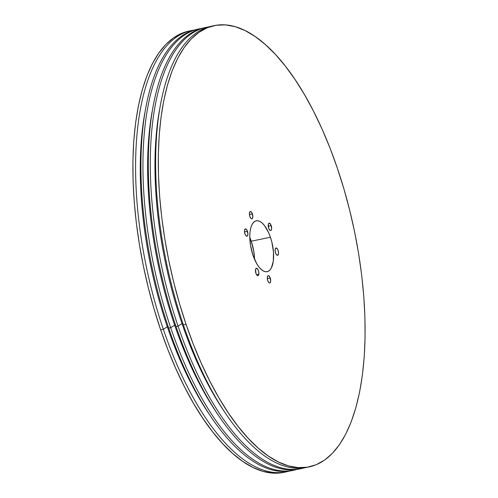 <?xml version="1.0" encoding="UTF-8"?>
<svg xmlns="http://www.w3.org/2000/svg" width="498" height="498" viewBox="0 0 498 498"><rect width="100%" height="100%" fill="white"/><g stroke="black" fill="none" stroke-linecap="round" stroke-linejoin="round"><path stroke-width="0.75" d="M271.186 225.588A3.76 1.562 -102.2 0 1 270.719 230.562A3.76 1.562 -102.2 0 1 268.665 228.19L269.866 230.25L270.526 230.574L271.099 230.344L271.647 228.408L270.638 224.361L269.318 223.197L268.354 224.193L268.665 228.19A3.76 1.562 -102.2 0 1 269.125 223.21A3.76 1.562 -102.2 0 1 271.186 225.588L268.235 226.223L271.186 225.588M247.456 231.253A3.76 1.562 -102.2 0 1 246.996 236.226A3.76 1.562 -102.2 0 1 244.935 233.855L246.137 235.915L246.803 236.239L247.375 236.008L247.923 234.072L246.915 230.026L245.595 228.862L245.022 229.099L244.474 231.028L244.935 233.855A3.76 1.562 -102.2 0 1 245.402 228.875A3.76 1.562 -102.2 0 1 247.456 231.253L244.512 231.887L247.456 231.253M270.252 278.009A3.76 1.562 -102.2 0 1 269.785 282.982A3.76 1.562 -102.2 0 1 267.731 280.611L268.926 282.671L269.592 282.995L270.165 282.758L270.713 280.828L269.704 276.782L268.385 275.618L267.812 275.855L267.264 277.784L267.731 280.611A3.76 1.562 -102.2 0 1 268.192 275.631A3.76 1.562 -102.2 0 1 270.252 278.009L267.302 278.643L270.252 278.009M258.817 274.28L256.638 274.753L258.817 274.28L258.692 271.572L257.671 269.082L256.358 268.266L255.518 269.599A3.76 1.562 -102.2 0 1 256.37 268.26A3.76 1.562 -102.2 0 1 258.269 270.209A3.76 1.562 -102.2 0 1 258.817 274.28A3.76 1.562 -102.2 0 1 257.964 275.612L258.817 274.28M276.434 248.004L275.357 248.645L275.139 251.048L275.911 253.799L277.212 255.287A3.76 1.562 -102.2 0 1 275.201 251.509A3.76 1.562 -102.2 0 1 276.023 247.973A3.76 1.562 -102.2 0 1 276.434 248.004A3.76 1.562 -102.2 0 1 278.438 251.783A3.76 1.562 -102.2 0 1 277.616 255.325A3.76 1.562 -102.2 0 1 277.212 255.287L278.282 254.646L278.5 252.243L277.735 249.498L276.434 248.004M252.38 213.86A3.76 1.562 -102.2 0 1 251.92 218.84A3.76 1.562 -102.2 0 1 249.859 216.468L251.06 218.529L251.727 218.852L252.299 218.616L252.847 216.686L251.839 212.64L250.519 211.476L249.946 211.712L249.398 213.642L249.859 216.468A3.76 1.562 -102.2 0 1 250.326 211.488A3.76 1.562 -102.2 0 1 252.38 213.86L249.436 214.501L252.38 213.86M270.426 237.241A26.027 10.825 -102.2 0 1 267.364 271.647A26.027 10.825 -102.2 0 1 252.984 255.256L256.756 263.716L258.972 267.015L261.288 269.511L263.623 271.124L265.882 271.771L267.98 271.441L269.841 270.146L271.385 267.93L273.315 261.114L273.477 252.038L271.846 242.078L270.426 237.241L268.671 232.753L264.438 225.482L262.116 222.986L259.788 221.373L257.528 220.726L255.424 221.056L253.569 222.351L252.025 224.567L250.849 227.617L250.096 231.383L249.784 235.722L250.531 245.427L252.984 255.256A26.027 10.825 -102.2 0 1 256.346 220.782A26.027 10.825 -102.2 0 1 270.426 237.241L251.266 241.206L270.426 237.241M254.54 259.302A26.705 11.105 77.8 0 0 251.266 241.206L249.784 237.328A26.705 11.105 77.8 0 1 251.266 241.206L253.781 251.297L254.54 259.302M186.065 324.347A225.681 93.873 -102.2 0 1 213.941 25.678A225.681 93.873 -102.2 0 1 337.345 168.15L343.894 188.842L349.652 210.081L354.57 231.67L358.585 253.401L361.673 275.064L363.789 296.447L364.928 317.351L365.078 337.563L364.225 356.898L362.388 375.168L359.581 392.2L355.827 407.825L351.171 421.893L345.656 434.268L339.325 444.832L332.253 453.485L324.497 460.146L316.143 464.74L307.26 467.236L297.935 467.597L288.267 465.829L278.338 461.951L268.254 455.987L258.101 448.013L247.985 438.091L238.007 426.319L228.252 412.817L218.821 397.709L209.801 381.144L201.279 363.279L193.342 344.286L186.065 324.347L179.51 303.656L173.752 282.416L168.841 260.828L164.826 239.096L161.738 217.433L159.615 196.05L158.476 175.153L158.333 154.934L159.179 135.599L161.022 117.329L163.83 100.297L167.577 84.672L172.233 70.604L177.755 58.229L184.079 47.665L191.157 39.012L198.907 32.358L207.268 27.757L216.151 25.267L225.47 24.9L235.143 26.668L245.066 30.546L255.157 36.51L265.303 44.484L275.419 54.407L285.404 66.178L295.158 79.68L304.589 94.788L313.609 111.353L322.125 129.219L330.068 148.211L337.345 168.15A225.681 93.873 -102.2 0 1 309.47 466.819A225.681 93.873 -102.2 0 1 186.065 324.347L183.389 324.926L186.065 324.347M213.941 25.678L211.264 26.257A225.681 93.873 77.8 0 0 183.389 324.926A225.681 93.873 -102.2 0 1 212.602 25.989M205.917 27.415L203.906 27.851A225.681 93.873 77.8 0 0 176.031 326.52L178.041 326.084L182.025 323.607A219.786 91.42 -102.2 0 1 159.516 109.909A219.786 91.42 77.8 0 0 182.025 323.607L182.878 323.426L182.025 323.607A219.786 91.42 77.8 0 0 225.077 412.649A219.786 91.42 -102.2 0 1 182.025 323.607L178.041 326.084A225.681 93.873 -102.2 0 1 205.917 27.415A225.681 93.873 -102.2 0 1 208.612 26.929A225.681 93.873 77.8 0 0 178.041 326.084L176.031 326.52A225.681 93.873 -102.2 0 1 204.915 27.645M198.559 29.009L196.554 29.444A225.681 93.873 77.8 0 0 168.679 328.114L170.683 327.678L174.674 325.2A219.786 91.42 -102.2 0 1 152.164 111.502A219.786 91.42 77.8 0 0 174.674 325.2L175.526 325.02L174.674 325.2A219.786 91.42 77.8 0 0 217.726 414.243A219.786 91.42 -102.2 0 1 174.674 325.2L170.683 327.678A225.681 93.873 -102.2 0 1 198.559 29.009A225.681 93.873 -102.2 0 1 201.254 28.523A225.681 93.873 77.8 0 0 170.683 327.678L168.679 328.114A225.681 93.873 -102.2 0 1 197.563 29.239M163.332 329.271A225.681 93.873 -102.2 0 1 191.207 30.602A225.681 93.873 -102.2 0 1 193.903 30.117A225.681 93.873 77.8 0 0 163.332 329.271L167.316 326.794A219.786 91.42 -102.2 0 1 144.806 113.09A219.786 91.42 77.8 0 0 167.316 326.794L168.168 326.607L167.316 326.794A219.786 91.42 77.8 0 0 210.368 415.836A219.786 91.42 -102.2 0 1 167.316 326.794L163.332 329.271A225.681 93.873 77.8 0 0 289.388 471.071A225.681 93.873 -102.2 0 1 286.736 471.743A225.681 93.873 -102.2 0 1 163.332 329.271L160.655 329.85L163.332 329.271M191.207 30.602L188.53 31.181A225.681 93.873 77.8 0 0 160.655 329.85L167.932 349.789L175.875 368.781L184.391 386.647L193.411 403.212L202.842 418.32L212.596 431.822L222.581 443.594L232.697 453.516L242.843 461.49L252.934 467.454L262.857 471.332L272.531 473.1L284.146 472.303M255.518 269.599L256.072 273.676L256.663 274.79L257.976 275.612A3.76 1.562 -102.2 0 1 256.065 273.663A3.76 1.562 -102.2 0 1 255.518 269.599M188.611 31.162L181.857 33.26L173.503 37.854L165.747 44.515L158.675 53.168L152.344 63.732L146.829 76.107L142.173 90.175L138.419 105.8L135.612 122.832L133.775 141.102L132.922 160.437L133.072 180.65L134.211 201.553L136.328 222.936L139.415 244.599L143.43 266.33L148.348 287.919L154.106 309.158L160.655 329.85A225.681 93.873 77.8 0 0 284.059 472.322L286.736 471.743M304.097 467.883A225.681 93.873 -102.2 0 1 301.446 468.556A225.681 93.873 -102.2 0 1 178.041 326.084A225.681 93.873 77.8 0 0 304.097 467.883M300.437 468.761A225.681 93.873 -102.2 0 1 176.031 326.52A225.681 93.873 77.8 0 0 299.441 468.992L301.446 468.556M296.746 469.477A225.681 93.873 -102.2 0 1 294.094 470.149A225.681 93.873 -102.2 0 1 170.683 327.678A225.681 93.873 77.8 0 0 296.746 469.477M293.085 470.355A225.681 93.873 -102.2 0 1 168.679 328.114A225.681 93.873 77.8 0 0 292.083 470.585L294.094 470.149M308.125 467.087A225.681 93.873 -102.2 0 1 183.389 324.926A225.681 93.873 77.8 0 0 306.793 467.398L309.47 466.819"/></g></svg>
